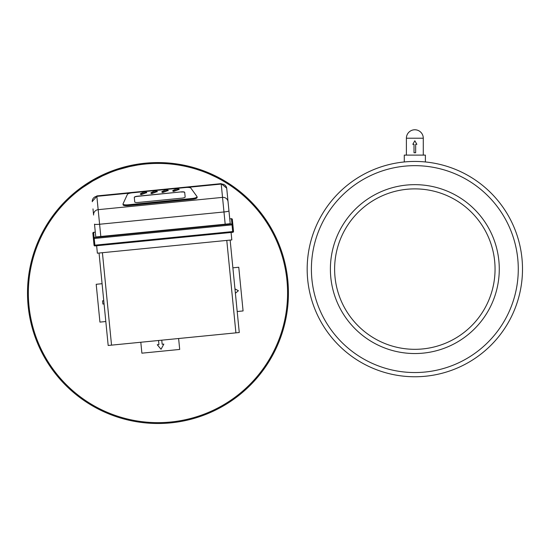 <?xml version="1.0" encoding="UTF-8"?>
<svg xmlns="http://www.w3.org/2000/svg" width="550" height="550" viewBox="0 0 550 550"><rect width="100%" height="100%" fill="white"/><g stroke="black" fill="none" stroke-linecap="round" stroke-linejoin="round"><path stroke-width="0.82" d="M28.346 293.033A129.621 129.621 0 0 1 222.771 180.785A129.621 129.621 0 0 1 222.771 405.288A129.621 129.621 0 0 1 28.346 293.033M128.666 166.76L137.885 164.972A129.628 129.628 0 0 1 147.696 163.817L147.696 163.817M118.023 169.716L129.834 166.499M128.198 166.884L130.24 166.409M128.322 166.849L128.762 166.746M118.938 169.434L119.515 169.249M120.924 168.822L125.159 167.626M134.076 165.626L134.42 165.564M209.811 174.24L216.432 177.354A129.628 129.628 0 0 1 224.874 182.009L230.367 185.515M217.346 177.822L220.605 179.561M195.862 169.07L201.334 170.885A129.628 129.628 0 0 1 209.811 174.226M198.859 170.039L201.334 170.878M112.942 171.476L116.167 170.328M102.864 175.711L103.297 175.512M102.823 175.718L108.384 173.264M96.394 178.97L99.124 177.54M82.603 187.577L92.792 180.991L102.644 175.814M102.224 176.007L110.282 172.494M84.913 185.962L86.563 184.848M194.164 168.575L193.497 168.382M154.578 163.46L154.578 163.453A129.628 129.628 0 0 1 187.543 166.829L192.83 168.183M140.807 342.251L141.886 353.176L179.699 349.436L178.619 338.511M102.08 283.711L96.195 284.288L99.935 322.107L105.813 321.523M27.5 293.033A130.467 130.467 0 0 1 223.197 180.049A130.467 130.467 0 0 1 223.197 406.024A130.467 130.467 0 0 1 27.5 293.033M216.432 177.354L213.551 175.931M120.374 168.981L121.935 168.513M225.782 182.572L229.934 185.219M220.605 179.548L223.293 181.074M214.933 176.598L215.868 177.059M212.059 175.237L212.829 175.594M111.196 172.136L112.014 171.827M106.095 174.24L103.152 175.567M96.669 178.819L97.79 178.221M95.542 179.431L95.982 179.183M99.261 177.464L103.311 175.491M89.451 182.992L92.792 180.984M158.544 340.498L158.943 344.568L157.266 344.733L161.033 349.284L163.845 344.087L162.161 344.252L161.762 340.182M103.757 300.712L102.582 300.829L102.898 304.047L104.074 303.93M127.091 167.138L127.834 166.959M120.828 168.85L121.949 168.513M197.416 169.565L198.784 170.005M82.603 187.564L83.421 186.986M114.881 170.775L116.009 170.383M97.192 178.537L96.539 178.887M100.994 176.598L99.268 177.458M106.418 174.096L105.036 174.714M106.446 174.089L105.689 174.412M190.451 167.551L191.29 167.764M187.997 166.939L188.911 167.159M232.884 267.822L238.762 267.238L243.079 310.936L237.194 311.52M96.635 245.754L97.371 253.199L231.825 239.917L231.089 232.471M230.141 240.089L239.271 332.523L111.54 345.139L108.178 345.469L99.048 253.034M234.96 288.874L238.404 290.73L235.393 293.232M232.347 219.457L233.523 231.385A0.846 0.846 174.4 0 1 232.767 232.306L232.767 232.306A0.846 0.846 0 0 0 233.523 231.385L232.691 231.564L232.767 232.306L94.951 245.919L94.882 245.176L232.691 231.564L232.031 224.874L232.863 224.696A0.846 0.846 -5.6 0 0 231.942 223.939L232.031 224.874L94.222 238.487L94.126 237.552L231.942 223.939L231.426 218.701A0.846 0.846 -5.6 0 1 232.347 219.457A0.846 0.846 0 0 0 231.426 218.701L229.742 218.866L231.426 218.701M93.61 232.313L94.126 237.552A0.846 0.846 174.4 0 0 93.369 238.473L94.222 238.487L94.882 245.176L94.029 245.163A0.846 0.846 0 0 0 94.951 245.919A0.846 0.846 -5.6 0 1 94.029 245.163L92.854 233.234A0.846 0.846 174.4 0 1 93.61 232.313L95.287 232.148L93.61 232.313A0.846 0.846 0 0 0 92.854 233.234M229.783 219.285L226.71 188.189L230.223 223.692L95.769 236.974L94.504 224.166A5.067 0.591 174.4 0 0 99.598 224.256L100.843 236.796M92.991 208.89L93.603 215.05A5.067 4.909 174.4 0 1 98.161 209.667L99.598 224.256L223.974 211.97L225.211 224.51M168.63 188.849L165.894 189.097M166.987 189.014L165.825 189.117M123.124 204.669A5.067 1.258 -5.6 0 0 123.09 204.854A5.067 1.258 -5.6 0 0 128.253 205.611L192.225 199.292A5.067 1.258 -5.6 0 0 197.141 197.539A5.067 1.258 -5.6 0 0 197.072 197.361M185.756 187.516L132.296 192.796A5.067 1.258 -5.6 0 0 127.407 194.363L123.042 203.851A5.067 1.258 -5.6 0 0 123.007 204.036A5.067 1.258 -5.6 0 0 128.171 204.792L192.143 198.474A5.067 1.258 -5.6 0 0 197.065 196.721A5.067 1.258 -5.6 0 0 196.989 196.549L190.85 188.1A5.067 1.258 -5.6 0 0 185.756 187.516M172.858 190.877L173.553 191.455L178.984 189.454M161.934 191.957L162.628 192.534L168.059 190.534M151.009 193.036L151.704 193.614L157.135 191.613M140.456 194.054L141.157 194.631L146.589 192.631M181.259 191.881L137.562 196.199A3.376 0.839 -5.6 0 0 134.282 197.361L134.736 201.96A3.376 0.839 -5.6 0 0 138.181 202.469L181.878 198.151A3.376 0.839 -5.6 0 0 185.157 196.982L184.704 192.383A3.376 0.839 -5.6 0 0 181.259 191.881L137.576 196.357A3.376 0.839 -5.6 0 0 134.296 197.526L134.736 201.96M173.511 191.049L179.066 189.228C177.705 188.478 175.594 188.966 172.741 190.692L173.511 191.049M162.587 192.129L168.142 190.307C166.781 189.558 164.67 190.046 161.817 191.771L162.587 192.129M151.662 193.208L157.218 191.386C155.856 190.637 153.746 191.125 150.892 192.851L151.662 193.208M141.116 194.226L146.664 192.404C145.303 191.654 143.192 192.143 140.339 193.868L141.116 194.226M184.718 192.548A3.376 0.839 -5.6 0 0 181.273 192.039M423.28 155.107L423.28 138.215A8.442 8.442 0 0 0 414.837 129.772A8.442 8.442 0 0 0 406.395 138.215L423.28 138.215M415.663 152.756L415.663 144.313L416.859 144.313L414.837 140.786L412.809 144.313L414.006 144.313L414.006 152.756L415.663 152.756M404.277 161.954L404.277 155.107L425.391 155.107L425.391 161.954M522.5 269.101A107.662 107.662 0 0 0 361.006 175.863A107.662 107.662 0 0 0 361.006 362.34A107.662 107.662 0 0 0 522.5 269.101A107.662 107.662 0 0 0 361.006 175.863A107.662 107.662 0 0 0 361.006 362.34A107.662 107.662 0 0 0 522.5 269.101M499.276 269.101A84.446 84.446 0 0 0 372.611 195.972A84.446 84.446 0 0 0 372.611 342.231A84.446 84.446 0 0 0 499.276 269.101A84.446 84.446 0 0 0 372.611 195.972A84.446 84.446 0 0 0 372.611 342.231A84.446 84.446 0 0 0 499.276 269.101M102.41 252.704L111.54 345.139M226.779 240.419L235.909 332.853M187.172 187.426L221.217 184.064L223.974 211.97A5.067 0.591 -5.6 0 0 228.958 210.884M92.262 201.465L96.848 196.35A5.067 4.909 174.4 0 0 92.283 201.733M228.058 201.768A5.067 4.909 -5.6 0 0 222.53 197.381L98.161 209.667L96.848 196.35L130.893 192.988M168.499 188.849L221.176 183.645L221.217 184.064A5.067 4.909 -5.6 0 1 226.738 188.451M192.225 199.292L192.143 198.474M128.253 205.611L128.171 204.792M518.279 269.101A103.441 103.441 0 0 0 363.117 179.52A103.441 103.441 0 0 0 363.117 358.683A103.441 103.441 0 0 0 518.279 269.101M495.055 269.101A80.218 80.218 0 0 0 374.729 199.629A80.218 80.218 0 0 0 374.729 338.573A80.218 80.218 0 0 0 495.055 269.101M94.951 245.919L232.767 232.306M96.8 195.931L165.825 189.111M221.176 183.645L226.71 188.189M197.141 197.539L197.065 196.721M123.09 204.854L123.007 204.036M167.537 188.932L168.499 188.836M179.107 189.633L179.066 189.228M172.782 191.104L172.741 190.692M168.183 190.712L168.142 190.307M161.858 192.184L161.817 191.771M157.259 191.792L157.218 191.386M150.934 193.256L150.892 192.851M146.706 192.809L146.664 192.404M140.381 194.281L140.339 193.868M406.395 155.107L406.395 138.215"/></g></svg>
